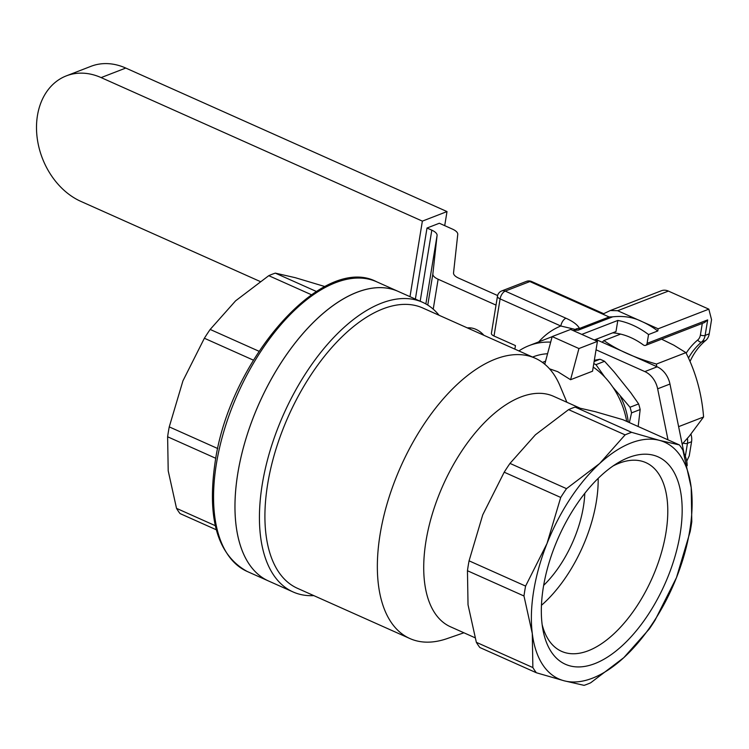 <?xml version="1.0" encoding="UTF-8"?>
<svg xmlns="http://www.w3.org/2000/svg" width="749" height="749" viewBox="0 0 749 749"><rect width="100%" height="100%" fill="white"/><g stroke="black" fill="none" stroke-linecap="round" stroke-linejoin="round"><path stroke-width="1.12" d="M467.339 327.903A23.884 18.238 68.8 0 1 483.929 335.318M668.005 439.841L657.65 388.815L669.971 384.04A20.466 15.635 -111.2 0 0 657.163 366.813L595.783 339.391M596.045 349.792L644.842 371.588A20.466 15.635 68.8 0 1 657.65 388.815M415.377 299.076L427.005 228.024L431.808 230.168A13.651 5.374 9.3 0 1 437.079 235.439L432.856 273.956A13.651 5.374 9.3 0 0 438.128 279.237L496.025 305.105M683.94 453.622L684.08 453.566A20.466 13.098 -121 0 1 687.161 465.738M684.08 453.566L669.971 384.04M497.617 295.537L458.809 278.197A13.651 5.374 9.3 0 1 453.538 272.926L457.761 234.4A13.651 5.374 9.3 0 0 452.499 229.128L439.326 223.249L427.005 228.024M470.578 327.884A23.884 18.238 -111.2 0 0 469.698 328.951M447.013 211.574L422.37 221.124L101.124 77.596A68.234 52.121 -111.2 0 0 66.343 75.864L90.985 66.315A68.234 52.121 68.8 0 1 125.766 68.056L447.013 211.574L444.709 225.646M422.37 221.124L409.993 296.679M66.343 75.864A68.234 52.121 -111.2 0 0 37.45 115.571A68.234 52.121 -111.2 0 0 80.855 201.387L260.062 281.455M216.311 529.777L180.022 513.561A138.172 70.649 114.1 0 1 176.521 508.356L168.207 470.84L167.617 436.779A138.172 70.649 114.1 0 1 168.366 431.855A138.172 70.649 114.1 0 1 169.246 426.883L182.943 380.838L204.374 338.248A138.172 70.649 114.1 0 1 210.169 329.448L235.598 300.836L268.76 275.679A138.172 70.649 114.1 0 1 272.056 274.303A138.172 70.649 114.1 0 1 275.323 273.132L295.321 277.701L324.963 286.577M313.822 595.624A158.648 81.117 -65.9 0 1 293.074 591.953A158.648 81.117 -65.9 0 1 262.3 484.097A158.648 81.117 -65.9 0 1 381.353 303.205A158.648 81.117 -65.9 0 1 422.502 302.259L398.047 291.342A158.648 81.117 114.1 0 0 356.899 292.288A158.648 81.117 114.1 0 0 246.093 438.193A158.648 81.117 114.1 0 0 268.619 581.037A158.648 81.117 -65.9 0 1 237.845 473.171A158.648 81.117 -65.9 0 1 398.047 291.342L376.635 281.774A158.648 81.117 114.1 0 0 335.486 282.719A158.648 81.117 114.1 0 0 216.433 463.603A158.648 81.117 114.1 0 0 247.207 571.468C217.566 555.14 206.874 518.739 215.113 462.264C229.297 360.672 322.473 253.096 376.635 281.774M215.328 525.695L176.521 508.356M215.796 458.304L167.617 436.779M253.396 360.147L204.374 338.248M217.762 448.557L169.246 426.883M311.444 294.75L268.76 275.679M258.985 351.253L210.169 329.448M316.378 291.473L275.323 273.132M566.89 402.269L560.009 385.857A153.526 78.505 114.1 0 0 535.161 358.2A153.526 78.505 114.1 0 0 495.342 359.117A153.526 78.505 114.1 0 0 380.127 534.177A153.526 78.505 114.1 0 0 409.909 638.551A153.526 78.505 114.1 0 0 447.087 638.607L463.903 632.783M409.909 638.551L297.475 588.321A153.526 78.505 -65.9 0 1 267.693 483.938A153.526 78.505 -65.9 0 1 382.908 308.888A153.526 78.505 -65.9 0 1 422.726 307.97L535.161 358.2M544.757 364.211L552.172 336.582L578.94 348.547L570.569 379.715L557.743 371.682L549.532 368.826M626.688 421.378A68.234 52.121 -111.2 0 0 593.217 367.094M467.451 570.738L523.972 595.989L532.286 633.504L532.867 667.565L476.345 642.314L468.031 604.799L467.451 570.738A138.172 70.649 -65.9 0 1 468.191 565.813A138.172 70.649 -65.9 0 1 469.071 560.832L482.768 514.788L504.208 472.198A138.172 70.649 -65.9 0 1 509.994 463.406L535.423 434.785L568.585 409.628L625.106 434.879L599.677 463.491L566.516 488.657A138.172 70.649 -65.9 0 0 560.72 497.448L547.023 543.493L525.592 586.083A138.172 70.649 -65.9 0 0 524.712 591.064A138.172 70.649 -65.9 0 0 523.972 595.989M476.345 642.314A138.172 70.649 -65.9 0 0 479.847 647.511L536.368 672.761L564.091 680.785L584.089 685.354A138.172 70.649 -65.9 0 0 587.356 684.174A138.172 70.649 -65.9 0 0 590.652 682.807L623.814 657.65L649.243 629.038A138.172 70.649 -65.9 0 0 655.038 620.238L676.469 577.648L690.175 531.603A138.172 70.649 -65.9 0 0 691.046 526.631A138.172 70.649 -65.9 0 0 691.795 521.707L691.205 487.646L682.891 450.13A138.172 70.649 -65.9 0 0 679.39 444.925L659.401 440.356L631.669 432.342L575.148 407.082L595.146 411.65L622.868 419.674L679.39 444.925M579.586 407.943L553.483 396.277A126.235 64.545 114.1 0 0 520.733 397.036A126.235 64.545 114.1 0 0 426.003 540.965A126.235 64.545 114.1 0 0 450.495 626.791L474.988 637.736M422.502 302.259A158.648 81.117 -65.9 0 1 439.073 315.273M532.286 633.504A129.643 66.287 -65.9 0 1 547.023 543.493A129.643 66.287 -65.9 0 1 599.677 463.491A129.643 66.287 -65.9 0 1 631.004 442.977A129.643 66.287 -65.9 0 1 659.401 440.356A129.643 66.287 -65.9 0 1 691.205 487.646A129.643 66.287 -65.9 0 1 676.469 577.648A129.643 66.287 -65.9 0 1 623.814 657.65A129.643 66.287 -65.9 0 1 592.487 678.173A129.643 66.287 -65.9 0 1 564.091 680.785A129.643 66.287 -65.9 0 1 532.286 633.504M536.368 672.761A138.172 70.649 -65.9 0 1 532.867 667.565M584.8 493.31A81.884 41.869 -65.9 0 1 583.396 506.792A81.884 41.869 -65.9 0 1 543.662 585.372M613.047 465.972A103.343 52.842 -65.9 0 1 619.067 463.247A103.343 52.842 -65.9 0 1 645.872 462.629A103.343 52.842 -65.9 0 1 665.917 532.885A103.343 52.842 -65.9 0 1 588.358 650.722A103.343 52.842 -65.9 0 1 561.553 651.34A103.343 52.842 -65.9 0 1 542.154 624.666M541.452 605.304A103.343 52.842 114.1 0 0 596.316 501.793A103.343 52.842 114.1 0 0 598.17 478.368M628.617 457.545A113.576 58.076 -65.9 0 1 680.111 534.093A113.576 58.076 -65.9 0 1 594.875 663.595A113.576 58.076 -65.9 0 1 542.959 629.825A113.576 58.076 -65.9 0 1 617.438 463.125A113.576 58.076 -65.9 0 1 628.617 457.545M568.585 409.628A138.172 70.649 -65.9 0 1 571.88 408.261A138.172 70.649 -65.9 0 1 575.148 407.082M509.994 463.406L566.516 488.657M504.208 472.198L560.72 497.448M469.071 560.832L525.592 586.083M625.106 434.879A138.172 70.649 -65.9 0 1 628.402 433.512A138.172 70.649 -65.9 0 1 631.669 432.342M552.172 336.582L570.654 329.429L597.421 341.385L578.94 348.547M570.569 379.715L592.543 371.204L597.421 341.385M602.177 342.256L603.891 340.58L620.621 334.091M678.622 426.649L703.583 416.987C701.785 393.946 695.905 372.496 685.915 352.639L656.433 364.061L656.667 366.598M682.17 444.138L689.249 436.208L703.583 416.987M603.891 340.58C617.307 349.989 634.824 357.816 656.433 364.061M685.915 352.639L673.754 345.139L661.592 339.175M657.781 330.964L658.137 328.792L642.071 321.621A88.71 67.756 68.8 0 1 657.781 330.964L648.54 334.55A88.71 67.756 68.8 0 0 617.813 320.441L581.786 334.4M612.71 316.827L609.134 316.967L602.767 314.131L610.351 310.517L617.672 310.723L642.071 321.621C633.476 317.267 623.692 315.666 612.71 316.827L578.331 330.14L560.823 326.012A6.825 3.492 -65.9 0 1 565.944 318.231C572.91 321.321 577.442 324.729 579.548 328.427L578.331 330.14A88.71 67.756 68.8 0 0 573.013 330.478M518.888 350.935A88.71 67.756 68.8 0 1 529.084 345.617A88.71 67.756 68.8 0 1 550.684 342.124M686.739 461.15L689.249 455.86L691.561 441.732A13.651 10.42 68.8 0 0 690.934 434.214M658.137 328.792L708.835 309.159L711.55 319.701L709.237 333.82A13.651 10.42 68.8 0 1 705.727 340.43L701.616 342.021A3.408 2.135 50.2 0 1 697.759 339.962A10.233 7.818 68.8 0 0 700.399 335.009A3.408 1.348 9.3 0 0 705.127 335.412L707.674 319.898L704.603 322.51L645.647 345.345A3.408 2.603 68.8 0 1 643.335 344.924A75.059 57.327 68.8 0 0 612.729 332.828M690.016 361.505A83.017 63.412 68.8 0 1 705.727 340.43M514.863 349.128L515.443 345.589L494.022 336.02L500.107 298.888L560.823 326.012A95.526 72.962 68.8 0 0 538.746 341.872M617.813 320.441L615.987 331.564L594.275 339.98M532.614 357.067A76.763 58.628 68.8 0 1 533.4 356.749A76.763 58.628 68.8 0 1 547.566 353.743M645.647 345.345A3.408 2.603 68.8 0 0 647.089 343.36L648.54 334.55M603.731 313.728L531.64 281.521A6.825 6.825 0 0 0 526.388 281.39L501.746 290.93A6.825 6.825 0 0 0 497.476 296.192L491.4 333.324A6.825 2.687 9.3 0 0 494.022 336.02M575.644 329.186A6.825 6.142 -18.4 0 1 579.548 328.427L609.134 316.967M610.351 310.517L661.423 290.734A13.651 10.42 68.8 0 1 668.38 291.08L708.835 309.159M604.855 377.131L595.951 364.651L604.574 361.308L614.096 371.878L630.752 392.701L638.625 403.908L630.012 407.25L612.813 387.093M604.574 361.308A61.409 46.906 -111.2 0 0 602.28 360.222A61.409 46.906 -111.2 0 0 599.977 359.258L594.332 360.278M594.126 361.524L599.977 359.258M595.951 364.651A61.409 46.906 -111.2 0 0 593.788 363.611M638.167 426.509L640.17 409.544A61.409 46.906 -111.2 0 0 638.625 403.908M629.357 422.576L631.557 412.877L640.17 409.544M603.834 375.858A56.297 42.993 -111.2 0 0 602.805 375.034M628.261 422.08A56.297 42.993 -111.2 0 0 620.481 396.68M631.557 412.877A61.409 46.906 -111.2 0 0 630.012 407.25M433.222 309.168L438.128 279.237M644.842 371.588L657.163 366.813M432.856 273.956L427.763 305.086M431.808 230.168L420.18 301.22M437.079 235.439L425.863 303.954M101.124 77.596L125.766 68.056M685.326 456.338L687.46 443.324L691.561 441.732M647.089 343.36L707.674 319.898M688.471 358.031A83.017 63.412 68.8 0 1 701.616 342.021A13.651 10.42 68.8 0 0 705.127 335.412L709.237 333.82M501.746 290.93A6.825 5.215 68.8 0 1 505.229 291.108L565.944 318.231M602.767 314.131L529.871 281.558L505.229 291.108A6.825 3.492 114.1 0 0 500.107 298.888A6.825 2.687 9.3 0 1 497.476 296.192M526.388 281.39A6.825 5.215 68.8 0 1 529.871 281.558A6.825 3.492 114.1 0 1 531.64 281.521M617.672 310.723L668.38 291.08M700.399 335.009L702.3 323.399M686.168 353.154A86.435 66.015 68.8 0 1 697.759 339.962M683.135 443.09A3.408 1.348 9.3 0 0 687.46 443.324A13.651 10.42 68.8 0 0 687.432 438.315M682.367 445.121L682.611 443.661M247.207 571.468L293.074 591.953M542.426 362.404L545.562 361.187M529.084 345.617L552.144 336.685"/></g></svg>
